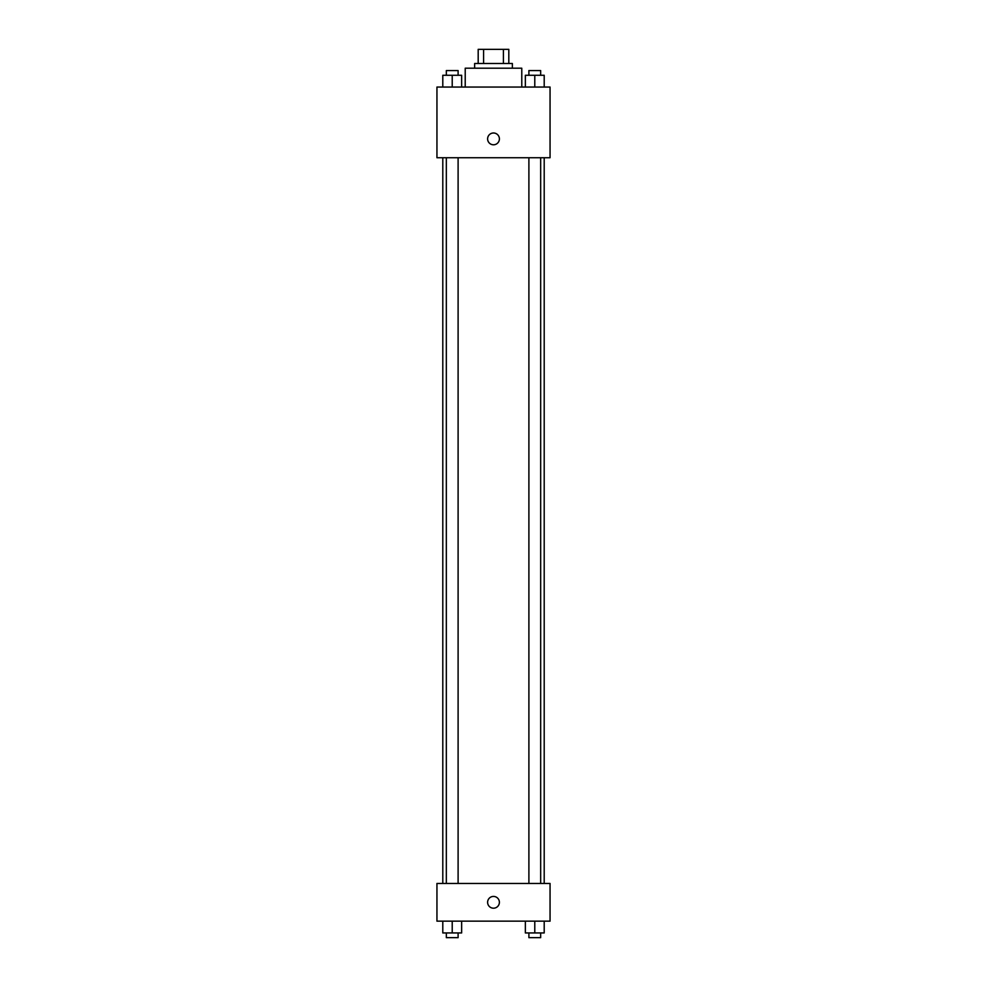 <?xml version="1.0" encoding="UTF-8"?>
<svg xmlns="http://www.w3.org/2000/svg" width="987" height="987" viewBox="0 0 987 987"><rect width="100%" height="100%" fill="white"/><g stroke="black" fill="none" stroke-linecap="round" stroke-linejoin="round"><path stroke-width="1.48" d="M483.581 63.489L483.581 49.35L478.189 49.35L478.189 63.489L478.189 49.35M483.581 49.35L508.811 49.35L508.811 63.489M503.419 63.489L503.419 49.35M474.648 68.202L474.648 63.489L512.352 63.489L512.352 68.202M521.778 87.053L521.778 68.202L465.222 68.202L465.222 87.053M436.945 87.053L550.055 87.053L550.055 157.735L436.945 157.735L436.945 87.053M487.615 138.883A5.885 5.885 0 0 1 496.449 133.788A5.885 5.885 0 0 1 496.449 143.991A5.885 5.885 0 0 1 487.615 138.883M436.945 883.451L550.055 883.451L550.055 921.155L436.945 921.155L436.945 883.451M493.5 908.2A5.885 5.885 0 0 1 488.405 899.367A5.885 5.885 0 0 1 498.595 899.367A5.885 5.885 0 0 1 493.5 908.2M525.355 921.155L525.355 932.937L544.207 932.937L544.207 921.155L544.207 932.937M534.781 932.937L534.781 921.155M540.666 932.937L540.666 937.65L528.896 937.65L528.896 932.937M442.793 921.155L442.793 932.937L461.645 932.937L461.645 921.155L461.645 932.937M452.219 932.937L452.219 921.155M458.104 932.937L458.104 937.65L446.334 937.65L446.334 932.937M525.355 87.053L525.355 75.271L544.207 75.271L544.207 87.053L544.207 75.271M534.781 87.053L534.781 75.271M540.666 75.271L540.666 70.558L528.896 70.558L528.896 75.271M442.793 87.053L442.793 75.271L461.645 75.271L461.645 87.053L461.645 75.271M452.219 87.053L452.219 75.271M458.104 75.271L458.104 70.558L446.334 70.558L446.334 75.271M544.207 883.451L544.207 157.735M442.793 883.451L442.793 157.735M528.896 157.735L528.896 883.451M540.666 157.735L540.666 883.451M458.104 883.451L458.104 157.735M446.334 883.451L446.334 157.735"/></g></svg>
